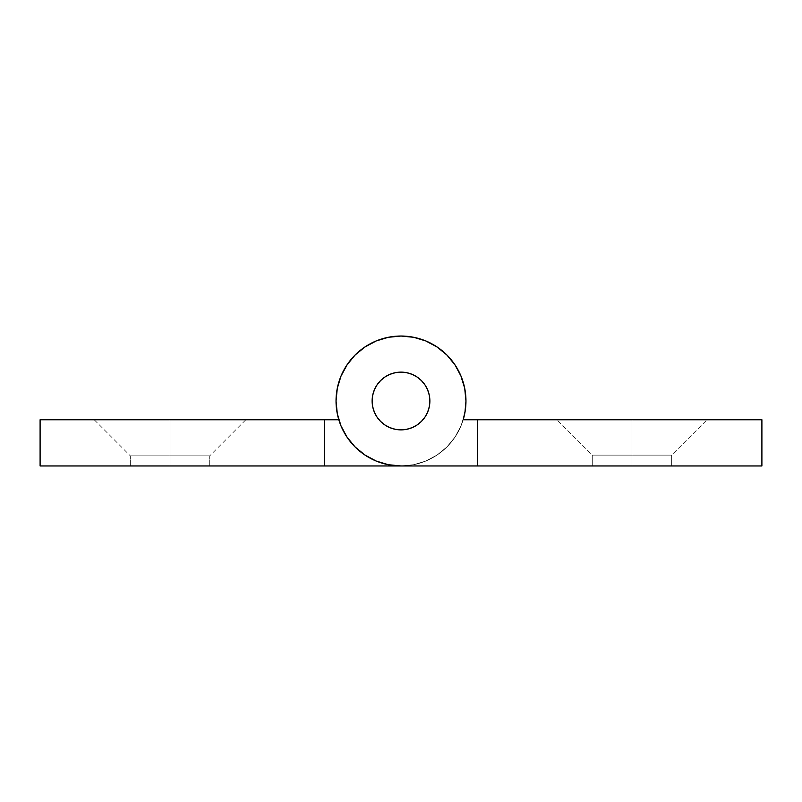 <?xml version="1.0" encoding="UTF-8"?>
<svg xmlns="http://www.w3.org/2000/svg" width="802" height="802" viewBox="0 0 802 802"><rect width="100%" height="100%" fill="white"/><g stroke="black" fill="none" stroke-linecap="round" stroke-linejoin="round"><path stroke-width="0.6" stroke-dasharray="4.01 3.01" d="M170.024 455.857L130.325 455.857L170.024 455.857L170.024 419.767L170.024 465.962L130.325 465.962L170.024 465.962L170.024 455.857L130.325 455.857L170.024 455.857L130.325 455.857L170.024 455.857L170.024 419.767L94.235 419.767L170.024 419.767L170.024 465.962L130.325 465.962L170.024 465.962L170.024 455.857L130.325 455.857L170.024 455.857L130.325 455.857L170.024 455.857L170.024 419.767L94.235 419.767L170.024 419.767L170.024 465.962L130.325 465.962L170.024 465.962L170.024 455.857L130.325 455.857L170.024 455.857L170.024 465.962L130.325 465.962L209.723 465.962L130.325 465.962L209.723 465.962L130.325 465.962L209.723 465.962L170.024 465.962L170.024 455.857L209.723 455.857L170.024 455.857L170.024 419.767L94.235 419.767L245.813 419.767L94.235 419.767L245.813 419.767L94.235 419.767L245.813 419.767L170.024 419.767L170.024 455.857L209.723 455.857L170.024 455.857L170.024 465.962L209.723 465.962L170.024 465.962L170.024 455.857L209.723 455.857L170.024 455.857L170.024 419.767L245.813 419.767L170.024 419.767L170.024 455.857L209.723 455.857L170.024 455.857L170.024 465.962L209.723 465.962L170.024 465.962L170.024 455.857L209.723 455.857L170.024 455.857L170.024 419.767L245.813 419.767L170.024 419.767L170.024 455.857L209.723 455.857L170.024 455.857M413.772 375.105L406.634 372.679L401 372.128L395.366 372.679L389.952 374.323L384.96 376.99L380.589 380.589L376.99 384.96L374.323 389.952L372.679 395.366L372.128 401L372.679 406.634L374.323 412.048L376.99 417.04L380.589 421.411L384.96 425.01L389.952 427.677L395.366 429.321L401 429.872L395.366 429.321L401 429.872L406.634 429.321L412.048 427.677L417.04 425.01L421.411 421.411L425.01 417.04L427.677 412.048L429.321 406.634L427.677 412.048L425.01 417.04L421.411 421.411L417.04 425.01L412.048 427.677L406.634 429.321L401 429.872L406.634 429.321L412.048 427.677L417.04 425.01L421.411 421.411L425.01 417.04L427.677 412.048L425.01 417.04L421.411 421.411L417.04 425.01L412.048 427.677L406.634 429.321L401 429.872L406.634 429.321L412.048 427.677L417.04 425.01L421.411 421.411L425.01 417.04L421.411 421.411L417.04 425.01L412.048 427.677L406.634 429.321L401 429.872L406.634 429.321L412.048 427.677L417.04 425.01L421.411 421.411L425.01 417.04L427.677 412.048L429.321 406.634L429.872 401A28.872 28.872 0 0 1 401 429.872A28.872 28.872 0 0 1 372.128 401A28.872 28.872 0 0 0 401 429.872A28.872 28.872 0 0 0 429.872 401A28.872 28.872 0 0 1 401 429.872A28.872 28.872 0 0 1 372.128 401A28.872 28.872 0 0 0 401 429.872A28.872 28.872 0 0 0 429.872 401A28.872 28.872 0 0 0 401 372.128A28.872 28.872 0 0 0 372.128 401A28.872 28.872 0 0 1 401 372.128A28.872 28.872 0 0 1 429.872 401A28.872 28.872 0 0 0 401 372.128A28.872 28.872 0 0 0 372.128 401A28.872 28.872 0 0 1 401 372.128A28.872 28.872 0 0 1 429.872 401L429.321 406.634L427.677 412.048L425.01 417.04L421.411 421.411L417.04 425.01L412.048 427.677L406.634 429.321L401 429.872L395.366 429.321L389.952 427.677L384.96 425.01L380.589 421.411L376.99 417.04L374.323 412.048L372.679 406.634L372.128 401L372.679 395.366L374.323 389.952L376.99 384.96L380.589 380.589L384.96 376.99L389.952 374.323L395.366 372.679L401 372.128L406.634 372.679L412.048 374.323L417.04 376.99L421.411 380.589L425.01 384.96L427.677 389.952L429.321 395.366L429.872 401L429.321 406.634L427.677 412.048L425.01 417.04L421.411 421.411L417.04 425.01L412.048 427.677L406.634 429.321L401 429.872L395.366 429.321L389.952 427.677L384.96 425.01L380.589 421.411L376.99 417.04L374.323 412.048L372.679 406.634L372.128 401L372.679 395.366L374.323 389.952L376.99 384.96L380.589 380.589L384.96 376.99L389.952 374.323L395.366 372.679L401 372.128L406.634 372.679L412.048 374.323L417.04 376.99L421.411 380.589L425.01 384.96L427.677 389.952L429.321 395.366L429.872 401L429.321 395.366L427.677 389.952L425.01 384.96L421.411 380.589L417.04 376.99L412.048 374.323L406.634 372.679L401 372.128L395.366 372.679L389.952 374.323L384.96 376.99L380.589 380.589L376.99 384.96L374.323 389.952L372.679 395.366L372.128 401L372.679 406.634L374.323 412.048L376.99 417.04L380.589 421.411L384.96 425.01L389.952 427.677L395.366 429.321L389.952 427.677L395.366 429.321L389.952 427.677L384.96 425.01L389.952 427.677L395.366 429.321L389.952 427.677L384.96 425.01L380.589 421.411L384.96 425.01L389.952 427.677L395.366 429.321L401 429.872L406.634 429.321L412.048 427.677L417.04 425.01L421.411 421.411L425.01 417.04L427.677 412.048L429.321 406.634L429.872 401L429.321 395.366L427.677 389.952L425.01 384.96L421.411 380.589L417.04 376.99L421.411 380.589L425.01 384.96L427.677 389.952L429.321 395.366L429.872 401A28.872 28.872 0 0 1 401 429.872A28.872 28.872 0 0 1 372.128 401L372.679 406.634L374.323 412.048L376.99 417.04L380.589 421.411L376.99 417.04L374.323 412.048L372.679 406.634L372.128 401A28.872 28.872 0 0 0 401 429.872A28.872 28.872 0 0 0 429.872 401A28.872 28.872 0 0 1 401 429.872A28.872 28.872 0 0 1 372.128 401A28.872 28.872 0 0 0 401 429.872A28.872 28.872 0 0 0 429.872 401A28.872 28.872 0 0 0 401 372.128A28.872 28.872 0 0 0 372.128 401A28.872 28.872 0 0 0 401 429.872A28.872 28.872 0 0 0 429.872 401A28.872 28.872 0 0 0 401 372.128A28.872 28.872 0 0 0 372.128 401A28.872 28.872 0 0 1 401 372.128A28.872 28.872 0 0 1 429.872 401L429.321 406.634L429.872 401A28.872 28.872 0 0 0 401 372.128A28.872 28.872 0 0 0 372.128 401A28.872 28.872 0 0 1 401 372.128A28.872 28.872 0 0 1 429.872 401L429.321 395.366L427.677 389.952L425.01 384.96L421.411 380.589L417.04 376.99L412.048 374.323L406.634 372.679L401 372.128L395.366 372.679L389.952 374.323L384.96 376.99L380.589 380.589L376.99 384.96L374.323 389.952L372.679 395.366L372.128 401L372.679 395.366L374.323 389.952L376.99 384.96L380.589 380.589L384.96 376.99L389.952 374.323L395.366 372.679L401 372.128L406.634 372.679L412.048 374.323L417.04 376.99L421.411 380.589L425.01 384.96L427.677 389.952L429.321 395.366L429.872 401L429.321 406.634L427.677 412.048L429.321 406.634L429.872 401L429.321 395.366L427.677 389.952L425.01 384.96L421.411 380.589L417.04 376.99L412.048 374.323L406.634 372.679L401 372.128L395.366 372.679L389.952 374.323L384.96 376.99L380.589 380.589L376.99 384.96L374.323 389.952L372.679 395.366L372.128 401L372.679 406.634L374.323 412.048L376.99 417.04L380.589 421.411L384.96 425.01L380.589 421.411L376.99 417.04L374.323 412.048L372.679 406.634L372.128 401L372.679 395.366L374.323 389.952L376.99 384.96L380.589 380.589L384.96 376.99L389.952 374.323L395.366 372.679L401 372.128L406.634 372.679L412.048 374.323L417.04 376.99L421.411 380.589L425.01 384.96L427.677 389.952L429.321 395.366L429.872 401L429.321 406.634L427.677 412.048L425.01 417.04L427.677 412.048L429.321 406.634L429.872 401A28.872 28.872 0 0 0 401 372.128A28.872 28.872 0 0 0 372.128 401L372.679 406.634L374.323 412.048L376.99 417.04L380.589 421.411L384.96 425.01L389.952 427.677L384.96 425.01L380.589 421.411L376.99 417.04L374.323 412.048L372.679 406.634L372.128 401L372.679 395.366L372.128 401A28.872 28.872 0 0 0 401 429.872A28.872 28.872 0 0 0 429.872 401L429.321 395.366L427.677 389.952L425.01 384.96L421.411 380.589L417.04 376.99L412.048 374.323L406.634 372.679L401 372.128L395.366 372.679L389.952 374.323L384.96 376.99L380.589 380.589L376.99 384.96L374.323 389.952L372.679 395.366L374.323 389.952L376.99 384.96L380.589 380.589L384.96 376.99L389.952 374.323L395.366 372.679L401 372.128L406.634 372.679L412.048 374.323L417.04 376.99M459.265 372.268L464.709 388.328L465.962 401A64.962 64.962 0 0 0 401 336.038A64.962 64.962 0 0 0 336.038 401A64.962 64.962 0 0 1 401 336.038A64.962 64.962 0 0 1 465.962 401A64.962 64.962 0 0 0 401 336.038A64.962 64.962 0 0 0 338.805 419.767A64.962 64.962 0 0 1 401 336.038A64.962 64.962 0 0 1 465.962 401A64.962 64.962 0 0 1 401 465.962A64.962 64.962 0 0 0 465.962 401A64.962 64.962 0 0 1 401 465.962A64.962 64.962 0 0 0 465.962 401L464.709 388.328L461.02 376.138L455.015 364.91L446.935 355.065L437.09 346.985L425.862 340.98L413.672 337.291L401 336.038L388.328 337.291L376.138 340.98L364.91 346.985L355.065 355.065L346.985 364.91L340.98 376.138L337.291 388.328L336.038 401A64.962 64.962 0 0 0 338.805 419.767A64.962 64.962 0 0 1 336.038 401L337.051 412.408L336.038 401L336.73 410.484L336.038 401L337.291 388.328L336.038 401A64.962 64.962 0 0 0 401 465.962L324.489 465.962L324.489 419.767L40.1 419.767L40.1 465.962L401 465.962L40.1 465.962L40.1 419.767L338.805 419.767L324.489 419.767L338.805 419.767L324.489 419.767L324.489 465.962L324.489 419.767L324.489 465.962L401 465.962L413.672 464.709L425.862 461.02L437.09 455.015L446.935 446.935L455.015 437.09L461.02 425.862L464.709 413.672L465.962 401L464.709 388.328L461.02 376.138L455.015 364.91L446.935 355.065L437.09 346.985L425.862 340.98L413.672 337.291L401 336.038L388.328 337.291L376.138 340.98L364.91 346.985L355.065 355.065L346.985 364.91L340.98 376.138L337.291 388.328L340.98 376.138L346.985 364.91L355.065 355.065L364.91 346.985L376.138 340.98L388.328 337.291L401 336.038L413.672 337.291L425.862 340.98L437.09 346.985L446.935 355.065L455.015 364.91L461.02 376.138L464.709 388.328L465.962 401L464.709 413.672L465.962 401.09M337.732 415.717L338.805 419.767L324.489 419.767L324.489 465.962L324.489 419.767L324.489 465.962L401 465.962L413.672 464.709L425.862 461.02L437.09 455.015L446.935 446.935L455.015 437.09L461.02 425.862L464.709 413.672L461.02 425.862L455.015 437.09L446.935 446.935L437.09 455.015L425.862 461.02L413.672 464.709L401 465.962L324.489 465.962L324.489 419.767L338.805 419.767L337.722 415.717M324.489 419.767L324.489 465.962L324.489 419.767M349.461 361.451L340.98 376.138L337.291 388.328L340.98 376.138L346.985 364.91L355.065 355.065L364.91 346.985L376.138 340.98L388.328 337.291L401 336.038L413.672 337.291L425.862 340.98L437.09 346.985L446.935 355.065L455.015 364.91L446.935 355.065L437.09 346.985L425.862 340.98L413.672 337.291L401 336.038L388.328 337.291L376.138 340.98L364.91 346.985L355.065 355.065L364.91 346.985L376.138 340.98L388.328 337.291L401 336.038L413.672 337.291L425.862 340.98L437.09 346.985L446.935 355.065L455.015 364.91L461.02 376.138L455.015 364.91L446.935 355.065L437.09 346.985L425.862 340.98L413.672 337.291L401 336.038L388.328 337.291L376.138 340.98L364.91 346.985L355.065 355.065L346.985 364.91L340.98 376.138L337.291 388.328L336.038 401A64.962 64.962 0 0 1 401 336.038A64.962 64.962 0 0 1 465.962 401A64.962 64.962 0 0 0 401 336.038A64.962 64.962 0 0 0 336.038 401A64.962 64.962 0 0 0 401 465.962A64.962 64.962 0 0 1 336.038 401A64.962 64.962 0 0 1 401 336.038A64.962 64.962 0 0 1 465.962 401A64.962 64.962 0 0 0 401 336.038A64.962 64.962 0 0 0 336.038 401A64.962 64.962 0 0 0 401 465.962A64.962 64.962 0 0 1 336.038 401L337.291 413.672L340.98 425.862L346.985 437.09L355.065 446.935L364.91 455.015L376.138 461.02L388.328 464.709L401 465.962L761.9 465.962L761.9 419.767L463.195 419.767L461.02 425.862L455.015 437.09L446.935 446.935L437.09 455.015L425.862 461.02L413.672 464.709L401 465.962L477.511 465.962L401 465.962L477.511 465.962L401 465.962L388.328 464.709L376.138 461.02L364.91 455.015L355.065 446.935L346.985 437.09L340.98 425.862L337.291 413.672L336.038 401L337.291 388.328L340.98 376.138L346.985 364.91L355.065 355.065L364.91 346.985L376.138 340.98L388.328 337.291L401 336.038L413.672 337.291L425.862 340.98L437.09 346.985L446.935 355.065L455.015 364.91L461.02 376.138L464.709 388.328L461.02 376.138L455.015 364.91L446.935 355.065L437.09 346.985L425.862 340.98L413.672 337.291L401 336.038L388.328 337.291M464.949 412.408L464.268 415.727M170.024 465.962L209.723 465.962L170.024 465.962M170.024 419.767L245.813 419.767L170.024 419.767M631.976 455.135L592.277 455.135L631.976 455.135L631.976 419.767L631.976 465.962L592.277 465.962L631.976 465.962L631.976 455.135L592.277 455.135L631.976 455.135L592.277 455.135L631.976 455.135L631.976 419.767L556.909 419.767L631.976 419.767L631.976 465.962L592.277 465.962L631.976 465.962L631.976 455.135L592.277 455.135L631.976 455.135L592.277 455.135L631.976 455.135L631.976 419.767L556.909 419.767L631.976 419.767L631.976 465.962L592.277 465.962L631.976 465.962L631.976 455.135L592.277 455.135L631.976 455.135L631.976 465.962L592.277 465.962L671.675 465.962L592.277 465.962L671.675 465.962L592.277 465.962L671.675 465.962L631.976 465.962L631.976 455.135L671.675 455.135L631.976 455.135L631.976 419.767L556.909 419.767L707.043 419.767L556.909 419.767L707.043 419.767L556.909 419.767L707.043 419.767L631.976 419.767L631.976 455.135L671.675 455.135L631.976 455.135L631.976 465.962L671.675 465.962L631.976 465.962L631.976 455.135L671.675 455.135L631.976 455.135L631.976 419.767L707.043 419.767L631.976 419.767L631.976 455.135L671.675 455.135L631.976 455.135L631.976 465.962L671.675 465.962L631.976 465.962L631.976 455.135L671.675 455.135L631.976 455.135L631.976 419.767L707.043 419.767L631.976 419.767L631.976 455.135L671.675 455.135L631.976 455.135M465.962 401A64.962 64.962 0 0 0 401 336.038A64.962 64.962 0 0 0 336.038 401L337.291 413.672L340.98 425.862L346.985 437.09L355.065 446.935L364.91 455.015L376.138 461.02L388.328 464.709L401 465.962L477.511 465.962L477.511 419.767L463.195 419.767A64.962 64.962 0 0 0 465.962 401A64.962 64.962 0 0 1 463.195 419.767A64.962 64.962 0 0 0 465.962 401A64.962 64.962 0 0 1 463.195 419.767L465.27 410.484L465.962 401L465.27 410.484L463.195 419.767A64.962 64.962 0 0 0 465.962 401L464.709 388.328L465.962 401L465.27 410.484L465.962 401L464.709 388.328L461.02 376.138L464.709 388.328L465.962 401L465.27 410.484L463.195 419.767L761.9 419.767L761.9 465.962L401 465.962L388.328 464.709L376.138 461.02L364.91 455.015L355.065 446.935L346.985 437.09L340.98 425.862L337.291 413.672L336.038 401L337.291 388.328L336.038 401L337.291 388.328L340.98 376.138L346.985 364.91L355.065 355.065L346.985 364.91L340.98 376.138L337.291 388.328M465.411 392.519L461.02 376.138L455.015 364.91M463.195 419.767L465.27 410.484L463.195 419.767L477.511 419.767L463.195 419.767L477.511 419.767L477.511 465.962L401 465.962L477.511 465.962L477.511 419.767L477.511 465.962L477.511 419.767L463.195 419.767L477.511 419.767L477.511 465.962L401 465.962L388.328 464.709M477.511 419.767L477.511 465.962L477.511 419.767M376.138 340.98L364.91 346.985L355.065 355.065M337.291 413.672L340.98 425.862L346.985 437.09L355.065 446.935L364.91 455.015L376.138 461.02M631.976 465.962L671.675 465.962L631.976 465.962M631.976 419.767L707.043 419.767L631.976 419.767M130.325 465.962L130.325 455.857L130.325 465.962L130.325 455.857L94.235 419.767M209.723 465.962L209.723 455.857L209.723 465.962L209.723 455.857L245.813 419.767M592.277 465.962L592.277 455.135L592.277 465.962L592.277 455.135L556.909 419.767M671.675 465.962L671.675 455.135L671.675 465.962L671.675 455.135L707.043 419.767"/><path stroke-width="1.2" d="M324.489 465.962L324.489 419.767L40.1 419.767L40.1 465.962L401 465.962L324.489 465.962L324.489 419.767L40.1 419.767L40.1 465.962L324.489 465.962M338.805 419.767L324.489 419.767L338.805 419.767M337.051 412.408L337.732 415.717L337.051 412.408M337.291 413.672L336.038 401L337.291 413.672L340.98 425.862L346.985 437.09L355.065 446.935L364.91 455.015L376.138 461.02L388.328 464.709L401 465.962A64.962 64.962 0 0 1 336.038 401L337.291 388.328L336.038 401A64.962 64.962 0 0 1 401 336.038A64.962 64.962 0 0 1 465.962 401L464.709 388.328L461.02 376.138L455.015 364.91L459.265 372.268M417.04 376.99L412.048 374.323L406.634 372.679L401 372.128L395.366 372.679L389.952 374.323L384.96 376.99L380.589 380.589L376.99 384.96L374.323 389.952L372.679 395.366L372.128 401A28.872 28.872 0 0 1 401 372.128A28.872 28.872 0 0 1 429.872 401A28.872 28.872 0 0 1 401 429.872A28.872 28.872 0 0 1 372.128 401A28.872 28.872 0 0 1 401 372.128A28.872 28.872 0 0 1 429.872 401L429.321 395.366L427.677 389.952L425.01 384.96L421.411 380.589L417.04 376.99L421.411 380.589L425.01 384.96L427.677 389.952L429.321 395.366L429.872 401A28.872 28.872 0 0 1 401 429.872A28.872 28.872 0 0 1 372.128 401L372.679 406.634L374.323 412.048L376.99 417.04L380.589 421.411L384.96 425.01L389.952 427.677L395.366 429.321L401 429.872L395.366 429.321L401 429.872L406.634 429.321L401 429.872L395.366 429.321L389.952 427.677L384.96 425.01L380.589 421.411L376.99 417.04L374.323 412.048L372.679 406.634L372.128 401L372.679 395.366L374.323 389.952L376.99 384.96L380.589 380.589L384.96 376.99L389.952 374.323L395.366 372.679L401 372.128L406.634 372.679L412.048 374.323L417.04 376.99L413.772 375.105M465.962 401.09L464.949 412.408M464.268 415.727L463.195 419.767L465.27 410.484L465.962 401L465.411 392.519M455.015 364.91L446.935 355.065L437.09 346.985L425.862 340.98L413.672 337.291L401 336.038L388.328 337.291L376.138 340.98L364.91 346.985L355.065 355.065L346.985 364.91L340.98 376.138L337.291 388.328M463.195 419.767L761.9 419.767L761.9 465.962L401 465.962L761.9 465.962L761.9 419.767L463.195 419.767A64.962 64.962 0 0 0 465.962 401L465.962 401.05M429.872 401L429.321 406.634L427.677 412.048L425.01 417.04L421.411 421.411L417.04 425.01L412.048 427.677L406.634 429.321L412.048 427.677L417.04 425.01L421.411 421.411L425.01 417.04L427.677 412.048L429.321 406.634L429.872 401M355.065 355.065L349.461 361.451M395.366 429.321L401 429.872L395.366 429.321M388.328 337.291L376.138 340.98M376.138 461.02L388.328 464.709"/></g></svg>
